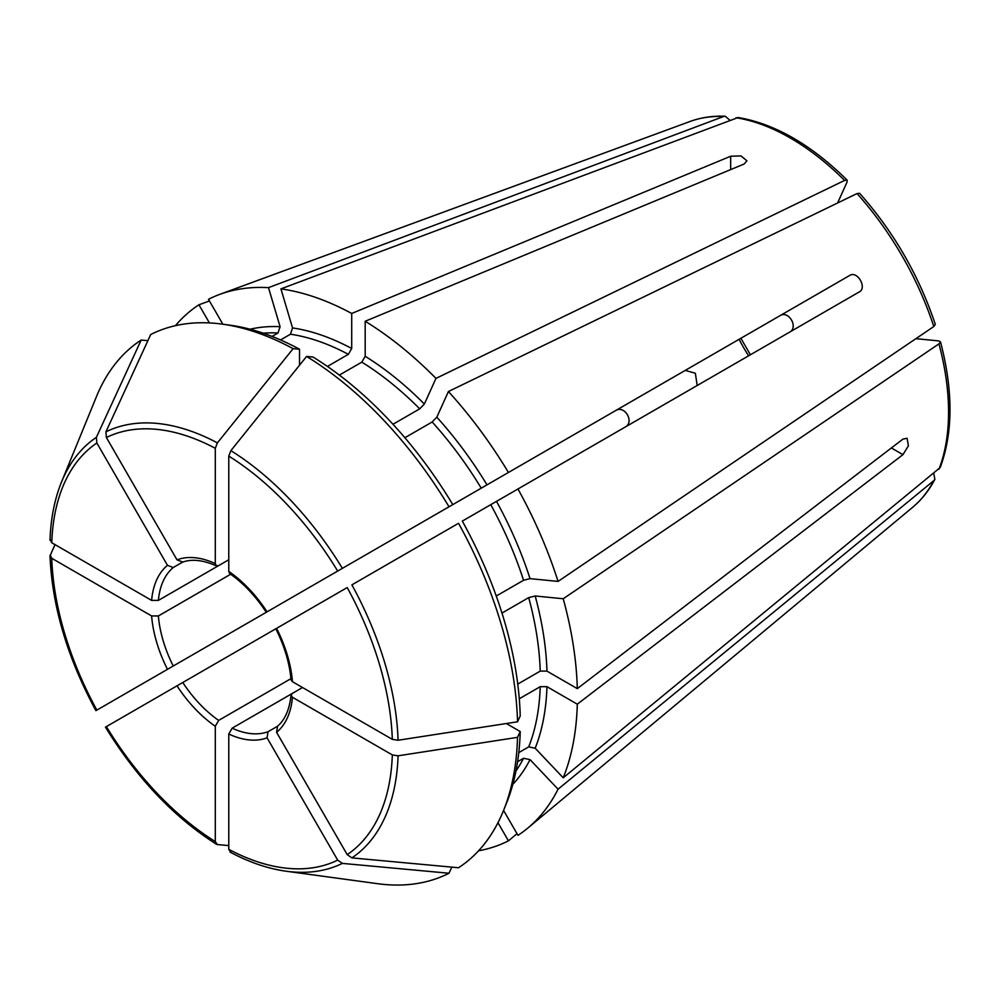 <?xml version="1.0" encoding="UTF-8"?>
<svg xmlns="http://www.w3.org/2000/svg" width="1000" height="1000" viewBox="0 0 1000 1000"><rect width="100%" height="100%" fill="white"/><g stroke="black" fill="none" stroke-linecap="round" stroke-linejoin="round"><path stroke-width="1.5" d="M280.538 339.95L290.462 334.212A262 151.263 60 0 1 348.35 354.338L351.712 348.5L351.712 313.475A309.637 178.762 60 0 0 280.925 288.875L292.538 327.925L290.462 334.212M837.6 202.987L847.025 182.15L847.15 180.138C811.25 144.688 774.925 123.812 738.162 117.513L280.925 288.875M625.1 427.125C634.837 422.225 624.7 404.637 615.575 410.625L685.238 370.4L695.35 373.25L697.062 384.6M198.95 651.162L219.412 639.35M517.587 761.712L523.55 758.275A262 151.263 60 0 1 515.975 770.962M518.787 752.6L528.713 746.875L535.188 748.225L563.212 777.8L940.225 467.5C953.15 432.525 953.238 390.625 940.487 341.812L938.962 343.875L563.212 598.763A309.637 178.762 60 0 1 577.3 688.637L902.95 439.087L907.113 438.263L908.4 445.85L902.95 454.65L577.3 704.188A309.637 178.762 60 0 1 563.212 777.8M519.288 698.763L540.225 686.675L546.962 686.675L577.3 704.188M517.525 721.8L398.075 740.25A246.175 142.125 60 0 0 351.9 584.85L458.537 523.288A307.987 177.825 60 0 1 517.525 721.8L520.225 715.975A302.775 174.812 60 0 0 462.312 521.1L859.225 291.95C867.463 287.913 857.3 270.338 849.7 275.45L780.025 315.675C788.688 310 798.787 327.512 789.562 332.175M398.075 740.25L392.325 739.362A241.012 139.15 60 0 0 347.212 587.562L277.562 627.775M506.35 723.525L520.225 731.538L517.525 737.35A307.987 177.825 60 0 1 503.3 811.087A307.987 177.825 60 0 1 458.537 867.75L351.9 857.887L347.212 854.638L276.588 732.312L277.562 726.225M517.525 737.35L398.075 755.812L392.325 754.925L292.45 697.262L291.05 695.163L292.438 693.363L302.538 687.525M503.575 810.425L517.962 835.337A309.637 178.762 60 0 0 527.888 828.012A309.637 178.762 60 0 0 558.062 789.2L530.037 759.613L523.55 758.275M105.913 726.875L275.825 628.775C284.55 646.3 289.625 663.337 291.05 679.875L292.45 681.7A100.037 57.75 -120 0 0 276.588 628.337M496.262 596.038L523.55 580.275L530.037 578.638L558.062 581.413L933.8 326.525L935.325 324.425C918.988 275.575 893.763 231.875 859.625 193.312L857.038 193.562L448.425 391.525A309.637 178.762 60 0 1 508.438 472.475L849.7 275.45M50.2 539.412L51.75 542.737L151.625 600.4L158.375 600.4L228.775 559.763L218.663 565.6L216.412 565.9L215.3 563.625A100.037 57.75 -120 0 0 177.013 559.837L182.763 562.038M299.513 365.25L299.513 349.225A302.775 174.812 60 0 0 229.85 325.163L222.15 324.113A307.987 177.825 60 0 0 150.7 334.55L105.913 431.838L106.388 437.512L177.013 559.837M222.862 324.212L208.475 299.288A309.637 178.762 60 0 1 219.788 294.363A309.637 178.762 60 0 1 268.488 287.638L280.087 326.7L278.012 332.987L272.05 336.425M517.762 684.087L540.225 671.125L546.962 671.125L577.3 688.637M392.325 739.362L292.45 681.7M228.775 845.588L217.4 844.575L215.3 841.575L215.3 726.25L218.663 720.4L290.938 678.662M217.4 844.575L216.475 844.262M55 544.612L50 555.925C52.138 606.337 67.438 657.913 95.9 710.638M96.388 437.337A246.175 142.125 60 0 0 61.525 482.013L96.412 396.712A307.987 177.825 60 0 1 141.163 340.05L96.388 437.337L96.862 443.013L167.475 565.337L173.238 567.537L182.525 562.175M147.875 340.675L141.163 340.05M175.4 325.675A309.637 178.762 60 0 1 198.95 304.788L209.425 300.938M729.737 120.113L725.263 116.237L723.575 116.512L268.488 287.638M451.825 867.125L449.012 873.25L342.362 863.388L337.688 860.138L267.062 737.812L268.038 731.725L277.325 726.375M230.875 852.35L228.775 849.35L228.775 734.025L232.138 728.175L292.362 693.4M339.363 375.087L361.825 362.125L365.188 356.287L365.188 321.262L744.137 164.013L746.925 160.812L741.012 155.912L730.662 156.237L351.712 313.475M365.188 321.262A309.637 178.762 60 0 1 435.975 378.387L424.363 404.038L419.712 408.837L392.975 424.275M847.15 180.138L844.587 180.425L435.975 378.387M517.962 488.975A309.637 178.762 60 0 1 558.062 581.413M96.388 710.375L615.575 410.625M50.2 554.975L51.75 558.288L151.625 615.95L158.375 615.962L230.65 574.237M915.925 338.663L938.688 340.913L940.487 341.812M497.962 822.712L508.438 840.837L517.013 833.7M508.438 840.837A309.637 178.762 60 0 1 478.575 850.788M933.763 473.5L934.875 479.325L933.8 480.637L558.062 789.2M563.212 598.763L535.188 595.988L528.713 597.625A262 151.263 60 0 1 540.225 671.125M448.425 391.525L436.812 417.188L432.163 421.975A262 151.263 60 0 1 481.238 488.175L508.438 472.475M449.012 506.775A307.987 177.825 60 0 0 306.588 356.438L312.975 357.013A302.775 174.812 60 0 1 452.788 504.6L780.025 315.675M327.413 366.425L348.35 354.338M209.412 322.925L198.95 304.788M501.975 613.062L528.713 597.625M404.875 437.738L432.163 421.975M306.588 356.438L230.875 450.65L228.775 456.087L228.775 571.413L229.65 573.538C243.263 583.038 255.487 595.95 266.3 612.275M299.513 349.225L293.113 348.663L217.4 442.875L215.3 448.3L215.3 563.625M434.775 515L481.238 488.175M520.225 731.538A302.775 174.812 60 0 1 506.238 803.888L503.3 811.087M222.15 324.113A307.987 177.825 60 0 1 293.113 348.663M449.012 873.25A307.987 177.825 60 0 1 377.562 883.688L286.25 871.237C268.025 868.713 249.3 862.35 230.075 852.113M540.225 686.675A262 151.263 60 0 1 528.713 746.875M398.075 755.812A246.175 142.125 60 0 1 351.9 857.887M276.588 732.312A100.037 57.75 -120 0 0 292.45 697.262M219.788 294.363L690.088 121.463A223.8 129.213 60 0 1 723.575 116.512M228.775 734.025A100.037 57.75 -120 0 0 267.062 737.812M232.138 728.175A95.275 55 -120 0 0 268.038 731.725M736.025 117.75A223.8 129.213 60 0 1 844.587 180.425M177.013 685.825A100.037 57.75 -120 0 0 215.3 726.25M182.763 682.5A95.275 55 -120 0 0 218.663 720.4M857.038 193.562A223.8 129.213 60 0 1 933.8 326.525M151.625 615.95A100.037 57.75 -120 0 0 167.475 669.325M158.375 615.962A95.275 55 -120 0 0 173.238 666M938.962 343.875A223.8 129.213 60 0 1 938.962 469.237M546.962 686.675A266.762 154.012 60 0 1 535.188 748.225M933.8 480.637A223.8 129.213 60 0 1 912.775 507.175L527.888 828.012M530.037 759.613A266.762 154.012 60 0 1 512.837 784.35M535.188 595.988A266.762 154.012 60 0 1 546.962 671.125M436.812 417.188A266.762 154.012 60 0 1 486.987 484.862M730.662 156.237L730.662 169.6M292.538 327.925A266.762 154.012 60 0 1 351.712 348.5M263.225 333.2A262 151.263 60 0 1 278.012 332.987M167.475 565.337A100.037 57.75 -120 0 0 151.625 600.4M173.238 567.537A95.275 55 -120 0 0 158.375 600.4M490.763 504.675A262 151.263 60 0 1 523.55 580.275M496.512 501.362A266.762 154.012 60 0 1 530.037 578.638M365.188 356.287A266.762 154.012 60 0 1 424.363 404.038M361.825 362.125A262 151.263 60 0 1 419.712 408.837M250.062 329.225A266.762 154.012 60 0 1 280.087 326.7M902.95 454.65L891.375 447.962M739.125 339.288A95.275 55 -120 0 0 748.65 355.788M392.325 754.925A241.012 139.15 60 0 1 347.212 854.638M267.062 611.825A100.037 57.75 -120 0 0 228.775 571.413M228.775 456.087A241.012 139.15 60 0 1 337.688 571.05M230.875 450.65A246.175 142.125 60 0 1 342.362 568.35M106.388 437.512A241.012 139.15 60 0 1 215.3 448.3M105.913 431.838A246.175 142.125 60 0 1 217.4 442.875M51.75 542.737A241.012 139.15 60 0 1 96.862 443.013M96.862 710.1A241.012 139.15 60 0 1 51.75 558.288M215.3 841.575A241.012 139.15 60 0 1 106.388 726.6M337.688 860.138A241.012 139.15 60 0 1 228.775 849.35M342.362 863.388A246.175 142.125 60 0 1 286.25 871.237M277.113 726.538C284.825 720.225 289.475 709.762 291.05 695.163M690.088 121.463C700.975 117.475 712.7 115.738 725.263 116.237M934.887 479.325C929.038 490.45 921.675 499.738 912.775 507.175M750.4 354.775L740.863 338.275M182.275 562.275C191.6 558.75 202.975 559.95 216.412 565.9M61.525 482.013C54.6 499.05 50.763 518.45 50 540.225M216.462 844.262C173.875 817.212 136.875 778.175 105.45 727.163"/></g></svg>

